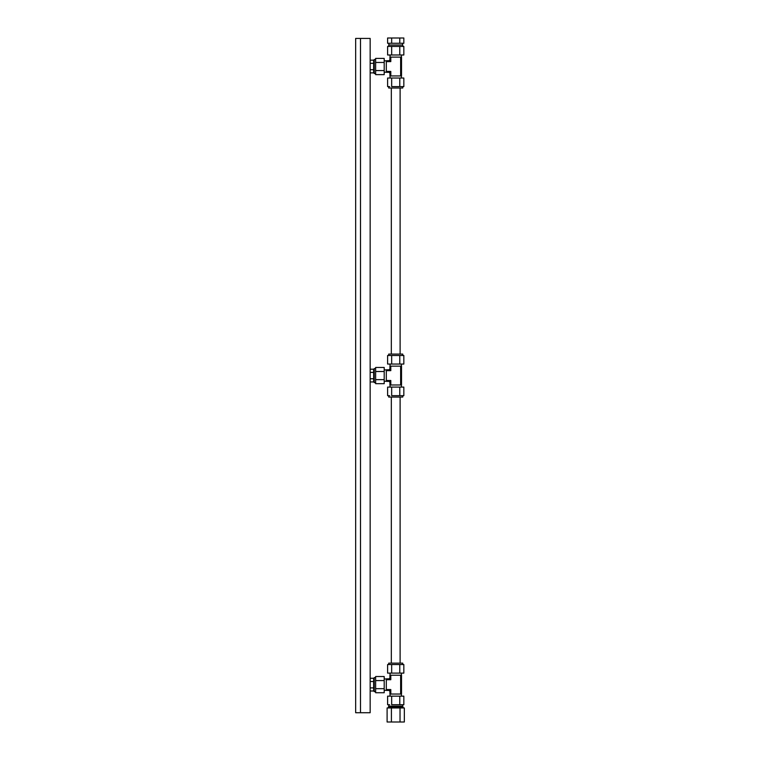 <?xml version="1.0" encoding="UTF-8"?>
<svg xmlns="http://www.w3.org/2000/svg" width="760" height="760" viewBox="0 0 760 760"><rect width="100%" height="100%" fill="white"/><g stroke="black" fill="none" stroke-linecap="round" stroke-linejoin="round"><path stroke-width="1.14" d="M370.158 38.418L370.158 712.728L355.661 712.728L355.661 38.418L370.158 38.418M360.487 38.418L360.487 712.728M370.158 691.001L373.663 691.001L373.663 687.895L370.158 687.895M370.158 681.53L373.663 681.53L373.663 687.895M370.158 678.262L373.663 678.262L373.663 681.53M370.158 381.938L373.663 381.938L373.663 378.755L370.158 378.755M370.158 372.39L373.663 372.39L373.663 378.755M370.158 369.208L373.663 369.208L373.663 372.39M370.158 72.884L373.663 72.884L373.663 69.701L370.158 69.701M370.158 63.337L373.663 63.337L373.663 69.701M370.158 60.154L373.663 60.154L373.663 63.337M391.666 387.096L387.609 387.096L387.609 395.666L389.642 395.666L388.702 395.666L388.702 397.072L402.743 397.072L402.743 395.666L395.722 395.666L399.779 395.666L399.779 387.096L391.666 387.096L391.666 395.666L395.722 395.666L391.666 395.666M401.413 387.096L401.413 384.987L390.032 384.987L390.032 387.096M390.032 366.159L390.032 364.059L401.413 364.059L401.413 366.159M374.224 382.603L375.63 382.603L374.224 382.603L374.224 368.552L375.63 368.552L374.224 368.552M402.743 355.49L402.743 354.084L388.702 354.084L388.702 355.49M384.199 381.263L386.308 381.263L384.199 381.263M386.308 369.882L384.199 369.882L386.308 369.882M400.644 366.159L400.644 384.987L401.517 384.987L401.517 366.159L389.927 366.159L389.927 368.904L390.801 370.661L389.053 369.778L389.927 368.904M389.053 369.778L386.308 369.778L386.308 370.661L390.801 370.661L390.801 366.159M386.308 370.661L386.308 381.368L389.053 381.368L390.801 380.494L389.927 382.251L389.053 381.368M389.927 382.251L389.927 384.987L390.801 384.987L390.801 380.494L386.308 380.494M390.801 384.987L400.644 384.987M389.642 355.49L387.609 355.49L387.609 364.059L399.779 364.059L399.779 355.49L389.642 355.49M399.779 364.059L403.835 364.059L403.835 355.49L399.779 355.49M375.63 381.662L375.63 383.686L384.199 383.686L384.199 371.516L375.63 371.516L375.63 381.662M384.199 371.516L384.199 367.46L375.63 367.46L375.63 371.516M391.666 355.49L391.666 364.059M375.63 379.63L384.199 379.63M399.779 395.666L403.835 395.666L403.835 387.096L399.779 387.096M402.743 397.072L388.702 397.072M391.666 78.033L387.609 78.033L387.609 86.602L389.642 86.602L388.702 86.602L388.702 88.008L402.743 88.008L402.743 86.602L395.722 86.602L399.779 86.602L399.779 78.033L391.666 78.033L391.666 86.602L395.722 86.602L391.666 86.602M401.413 78.033L401.413 75.934L390.032 75.934L390.032 78.033M390.032 57.104L390.032 54.995L401.413 54.995L401.413 57.104M374.224 73.539L375.63 73.539L374.224 73.539L374.224 59.489L375.63 59.489L374.224 59.489M402.743 46.426L402.743 45.02L388.702 45.02L388.702 46.426M384.199 72.21L386.308 72.21L384.199 72.21M386.308 60.828L384.199 60.828L386.308 60.828M400.644 57.104L400.644 75.934L401.517 75.934L401.517 57.104L389.927 57.104L389.927 59.84L390.801 61.598L389.053 60.724L389.927 59.84M389.053 60.724L386.308 60.724L386.308 61.598L390.801 61.598L390.801 57.104M386.308 61.598L386.308 72.314L389.053 72.314L390.801 71.43L389.927 73.188L389.053 72.314M389.927 73.188L389.927 75.934L390.801 75.934L390.801 71.43L386.308 71.43M390.801 75.934L400.644 75.934M389.642 46.426L387.609 46.426L387.609 54.995L399.779 54.995L399.779 46.426L389.642 46.426M399.779 54.995L403.835 54.995L403.835 46.426L399.779 46.426M375.63 72.599L375.63 74.632L384.199 74.632L384.199 62.462L375.63 62.462L375.63 72.599M384.199 62.462L384.199 58.406L375.63 58.406L375.63 62.462M391.666 46.426L391.666 54.995M375.63 70.576L384.199 70.576M399.779 86.602L403.835 86.602L403.835 78.033L399.779 78.033M402.743 88.008L388.702 88.008M391.666 696.15L387.609 696.15L387.609 704.719L389.642 704.719L388.702 704.719L388.702 706.125L402.743 706.125L402.743 704.719L395.722 704.719L399.779 704.719L399.779 696.15L391.666 696.15L391.666 704.719L395.722 704.719L391.666 704.719M401.413 696.15L401.413 694.042L390.032 694.042L390.032 696.15M390.032 675.222L390.032 673.113L401.413 673.113L401.413 675.222M374.224 691.657L375.63 691.657L374.224 691.657L374.224 677.606L375.63 677.606L374.224 677.606M402.743 664.544L402.743 663.138L388.702 663.138L388.702 664.544M384.199 690.317L386.308 690.317L384.199 690.317M386.308 678.946L384.199 678.946L386.308 678.946M400.644 675.222L400.644 694.042L401.517 694.042L401.517 675.222L389.927 675.222L389.927 677.958L390.801 679.716L389.053 678.841L389.927 677.958M389.053 678.841L386.308 678.841L386.308 679.716L390.801 679.716L390.801 675.222M386.308 679.716L386.308 690.431L389.053 690.431L390.801 689.548L389.927 691.306L389.053 690.431M389.927 691.306L389.927 694.042L390.801 694.042L390.801 689.548L386.308 689.548M390.801 694.042L400.644 694.042M389.642 664.544L387.609 664.544L387.609 673.113L399.779 673.113L399.779 664.544L389.642 664.544M399.779 673.113L403.835 673.113L403.835 664.544L399.779 664.544M375.63 690.716L375.63 692.74L384.199 692.74L384.199 680.58L375.63 680.58L375.63 690.716M384.199 680.58L384.199 676.524L375.63 676.524L375.63 680.58M391.666 664.544L391.666 673.113M375.63 688.683L384.199 688.683M399.779 704.719L403.835 704.719L403.835 696.15L399.779 696.15M402.743 706.125L388.702 706.125M395.722 722L390.45 722L395.722 722M403.066 707.95L403.066 706.971L388.379 706.971L388.379 707.95M404.339 722L404.339 707.95L400.026 707.95L400.026 722L404.339 722M391.409 722L391.409 707.95L387.106 707.95L387.106 722L400.026 722M391.409 707.95L400.026 707.95M391.334 354.084L391.334 88.008M400.111 88.008L400.111 354.084M402.572 45.02L402.572 43.272L388.873 43.272L388.873 45.02M387.609 38L387.609 43.272L391.666 43.272L391.666 38L387.609 38M399.779 38L399.779 43.272L403.835 43.272L403.835 38L391.666 38M399.779 43.272L391.666 43.272M373.663 689.025L374.224 689.025M373.663 680.238L374.224 680.238M373.663 379.962L374.224 379.962M373.663 371.184L374.224 371.184M373.663 70.908L374.224 70.908M373.663 62.13L374.224 62.13M400.111 706.971L400.111 706.125M391.334 706.971L391.334 706.125M391.334 397.072L391.334 663.138M400.111 397.072L400.111 663.138"/></g></svg>
